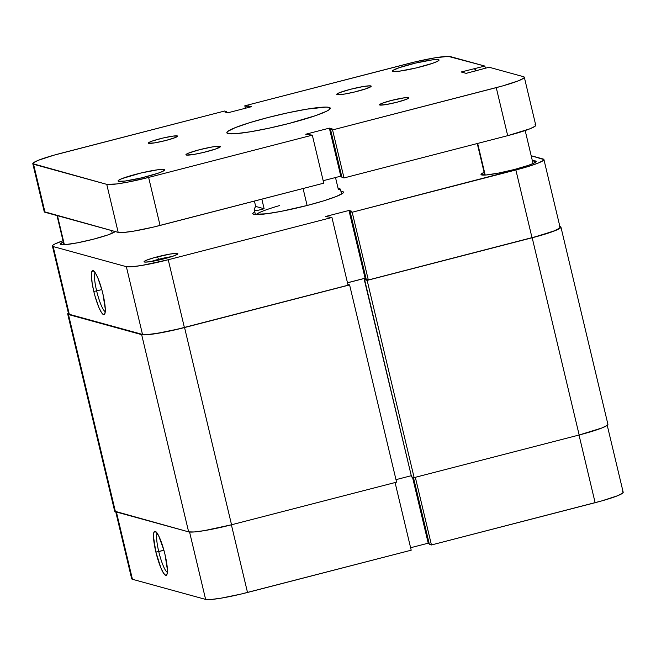 <?xml version="1.0" encoding="UTF-8"?>
<svg xmlns="http://www.w3.org/2000/svg" width="656" height="656" viewBox="0 0 656 656"><rect width="100%" height="100%" fill="white"/><g stroke="black" fill="none" stroke-linecap="round" stroke-linejoin="round"><path stroke-width="0.98" d="M157.301 533.377A20.295 3.682 -104.5 0 0 158.744 551.598L155.882 552.073A22.771 4.133 75.5 0 1 155.587 531.467A22.771 4.133 75.5 0 1 165.017 554.582L163.902 550.261L158.744 551.598A20.295 3.682 75.5 0 1 157.301 533.377M247.509 592.466L231.388 524.808L247.509 592.466L411.197 550.195L240.613 594.172L220.908 598.198L211.052 599.486L205.623 599.404L132.43 579.289L205.623 599.404A36.334 3.698 -13.4 0 0 247.509 592.466M395.076 482.537L411.197 550.195L395.076 482.537M131.676 578.731L132.43 579.289L116.407 512.024L132.43 579.289A36.334 3.698 -13.4 0 1 131.684 578.772L115.743 511.844M410.607 547.735L428.229 543.184L429.155 543.439L428.229 543.184L412.501 477.166L428.229 543.184L410.607 547.735M607.243 425.326L623.192 492.271A36.334 3.698 -13.4 0 1 595.131 502.693L579.018 435.035L595.131 502.693L431.443 544.964L429.385 544.398L413.428 477.42L429.385 544.398L431.443 544.964L601.741 500.905L617.46 495.788L622.601 493.197L623.2 492.32L622.446 491.754M189.576 532.032L205.623 599.404L189.576 532.032M155.882 552.073L160.933 568.022L163.557 573.213L165.697 575.369L167.05 574.172L167.395 569.802L165.017 554.582A22.771 4.133 75.5 0 1 166.788 574.812A22.771 4.133 75.5 0 1 155.882 552.073L163.91 550.269L158.621 535.698L155.201 531.286L153.848 532.492L153.512 536.854L155.882 552.073M431.443 544.964L415.33 477.306L431.443 544.964M167.354 572.311A20.295 3.682 75.5 0 1 158.744 551.598A20.295 3.682 -104.5 0 0 167.354 572.311M67.699 314.003L114.685 511.237A37.22 3.788 -13.4 0 0 115.448 511.762L68.462 314.527A37.22 3.788 166.6 0 1 67.699 314.003A37.22 3.788 166.6 0 1 68.372 313.002L67.691 313.953L68.462 314.527L115.448 511.762L188.641 531.877A37.22 3.788 -13.4 0 0 231.543 524.767L396.585 482.152L349.599 284.917L396.585 482.152L231.543 524.767L184.557 327.541L231.543 524.767L204.303 530.638L194.201 531.959L188.641 531.877L141.655 334.642L188.641 531.877L114.677 511.188M607.923 424.366L607.308 425.277L602.044 427.925L579.174 434.994L414.133 477.617L411.574 476.912L364.588 279.677L367.147 280.383L364.588 279.677L411.574 476.912L414.133 477.617L367.147 280.383L532.188 237.759L367.147 280.383L414.133 477.617L579.174 434.994L532.188 237.759L555.058 230.691L560.322 228.042L560.937 227.132L560.158 226.558A37.22 3.788 166.6 0 1 560.929 227.091A37.22 3.788 166.6 0 1 532.188 237.759L579.174 434.994A37.22 3.788 -13.4 0 0 607.915 424.317L560.929 227.091M364.588 279.677L366.22 279.259L364.588 279.677M366.187 279.128L364.031 278.538L411.32 475.854L364.031 278.538L347.491 282.81L364.031 278.538L366.187 279.128M395.986 479.651L411.017 475.772L395.986 479.651M347.885 284.45L349.599 284.917L184.557 327.541A37.22 3.788 166.6 0 1 141.655 334.642L68.462 314.527L141.655 334.642L147.206 334.732L163.606 332.28L184.557 327.541L349.599 284.917L347.885 284.45M343.547 192.52L343.564 192.487A46.789 4.764 166.6 0 1 307.557 205.377L323.892 200.777L336.307 196.488L342.924 193.159L343.695 192.019L340.915 191.044M96.637 290.911A20.295 3.682 -104.5 0 0 105.247 311.616A20.295 3.682 75.5 0 1 96.637 290.911L101.803 289.575L97.859 277.939L95.243 272.757L93.095 270.6L91.75 271.797L91.446 273.618L92.119 283.048L93.783 291.387L96.637 290.911A20.295 3.682 75.5 0 1 95.194 272.691A20.295 3.682 -104.5 0 0 96.637 290.911L93.783 291.387L94.89 295.708L98.826 307.336L101.45 312.518L103.599 314.675L104.944 313.478L105.288 309.107L102.91 293.896A22.771 4.133 75.5 0 1 104.681 314.117A22.771 4.133 75.5 0 1 93.783 291.387A22.771 4.133 75.5 0 1 93.488 270.78A22.771 4.133 75.5 0 1 102.91 293.896L101.803 289.567L96.637 290.911M171.569 256.66A14.883 1.517 -13.4 0 0 158.547 259.325L157.473 256.783A17.368 1.771 166.6 0 1 177.801 253.913A17.368 1.771 166.6 0 1 164.435 258.702L173.036 256.168L177.571 254.167L177.497 253.47L176.497 253.372L170.191 254.044L154.316 257.636L146.796 260.088L144.058 261.744L145.419 262.121L151.725 261.441L164.435 258.702A17.368 1.771 166.6 0 1 144.189 261.924A17.368 1.771 166.6 0 1 157.473 256.783L158.547 259.325A14.883 1.517 166.6 0 1 171.569 256.66M532.393 160.859A28.356 2.886 166.6 0 1 536.165 161.392A28.356 2.886 166.6 0 1 514.271 169.527L528.31 165.394L534.189 163.041L536.173 161.433L532.393 160.859M115.153 231.543A28.356 2.886 166.6 0 1 93.447 239.194L107.494 235.061L113.373 232.708L115.349 231.101M158.719 260.071L158.547 259.325L158.719 260.071M543.922 159.547L560.068 227.296A36.334 3.698 -13.4 0 1 532.008 237.71L515.87 169.97A36.334 3.698 166.6 0 0 543.922 159.547A36.334 3.698 166.6 0 0 543.176 159.031L531.18 155.734L543.931 159.597L543.332 160.482L538.199 163.065L528.556 166.394L352.182 212.241L368.319 279.989L532.008 237.71L515.87 169.97L352.182 212.241L350.115 211.675L351.805 211.24L348.959 210.461L325.335 216.562L331.928 217.472L168.239 259.743L141.647 265.475L131.782 266.762L126.362 266.68L53.169 246.566L52.414 246.008L53.013 245.123L54.948 243.95L63.001 240.76A36.334 3.698 166.6 0 0 52.423 246.057L68.56 313.798A36.334 3.698 -13.4 0 0 69.306 314.314L142.5 334.421L147.92 334.511L157.784 333.223L177.489 329.197L348.065 285.212L331.928 217.472L168.239 259.743L184.377 327.492L348.065 285.212L331.928 217.472L325.335 216.562L348.959 210.461L351.805 211.24L350.115 211.675L366.253 279.423L368.319 279.989L538.617 235.93L554.336 230.814L559.47 228.222L560.076 227.337L559.314 226.779M68.552 313.748L69.306 314.314L53.169 246.566L126.362 266.68L142.5 334.421L69.306 314.314L53.169 246.566A36.334 3.698 166.6 0 1 52.423 246.057M347.483 282.752L365.105 278.201L366.032 278.456L365.105 278.201L348.959 210.461L365.105 278.201L347.483 282.752M256.086 214.586A44.305 4.51 166.6 0 1 279.694 205.533A44.305 4.51 -13.4 0 0 256.086 214.586M254.717 211.576L252.65 213.585L253.626 214.307L266.344 213.799L281.219 211.339L307.557 205.377A46.789 4.764 166.6 0 1 253.011 214.061L253.036 214.077M484.128 172.356L480.996 174.504L485.817 175.004L498.314 173.143L514.271 169.527A28.356 2.886 166.6 0 1 481.004 174.537A28.356 2.886 166.6 0 1 484.128 172.356M63.304 242.023L60.172 244.171L64.993 244.672L77.49 242.81L93.447 239.194A28.356 2.886 166.6 0 1 60.18 244.204A28.356 2.886 166.6 0 1 63.304 242.023M126.362 266.68L142.5 334.421A36.334 3.698 -13.4 0 0 184.377 327.492L168.239 259.743A36.334 3.698 166.6 0 1 126.362 266.68M368.319 279.989L366.253 279.423L350.115 211.675L352.182 212.241L368.319 279.989M150.995 261.555A14.883 1.517 166.6 0 1 158.547 259.325A14.883 1.517 -13.4 0 0 150.995 261.555M255.684 206.427L254.413 201.08L255.684 206.427L264.122 208.747L258.546 210.182L255.168 210.264L254.192 208.985L255.684 206.427L264.122 208.747L258.546 210.182L255.168 210.264L254.192 208.985L255.684 206.427M254.208 209.444L254.192 208.985M261.842 199.162L264.122 208.747L261.842 199.162M307.115 205.492L303.072 188.51L307.115 205.492M338.373 189.568L335.503 177.522L338.373 189.568L340.349 189.059L338.373 189.568M339.546 188.477L338.037 188.157L339.546 188.477M341.628 194.02L340.349 189.059M485.194 175.054L477.658 143.426L485.194 175.054M64.37 244.721L57.457 215.693L64.37 244.721M220.031 146.313A17.72 1.804 166.6 0 1 220.4 146.559A17.72 1.804 166.6 0 1 205.156 152.044A17.72 1.804 166.6 0 1 186.279 155.029L186.206 154.324L188.715 153.061L199.604 149.691L212.577 146.895L219.014 146.206L220.4 146.583L215.488 149.06L203.352 152.479L193.741 154.439L186.279 155.029A17.72 1.804 166.6 0 1 185.919 154.775A17.72 1.804 166.6 0 1 201.162 149.297A17.72 1.804 166.6 0 1 220.031 146.313L220.186 146.952L220.031 146.313M370.837 85.928A17.72 1.804 166.6 0 1 371.206 86.182A17.72 1.804 166.6 0 1 355.962 91.66A17.72 1.804 166.6 0 1 337.086 94.644L337.012 93.939L339.521 92.676L350.411 89.306L363.383 86.51L369.82 85.821L371.206 86.198L366.294 88.675L354.158 92.094L344.548 94.054L337.086 94.644A17.72 1.804 166.6 0 1 336.725 94.39A17.72 1.804 166.6 0 1 351.969 88.913A17.72 1.804 166.6 0 1 370.837 85.928L370.993 86.567L370.837 85.928M177.284 135.915A15.063 1.533 166.6 0 1 177.587 136.128A15.063 1.533 166.6 0 1 164.631 140.786A15.063 1.533 166.6 0 1 148.592 143.32L148.527 142.721L152.454 140.991L162.77 138.08L173.184 136.079L177.596 136.145L175.218 137.588L165.96 140.45L154.931 142.828L148.592 143.32A15.063 1.533 166.6 0 1 148.281 143.106A15.063 1.533 166.6 0 1 161.245 138.457A15.063 1.533 166.6 0 1 177.284 135.915L177.407 136.456L177.284 135.915M408.532 97.629A15.063 1.533 166.6 0 1 408.836 97.842A15.063 1.533 166.6 0 1 395.88 102.5A15.063 1.533 166.6 0 1 379.84 105.042L379.775 104.443L381.907 103.369L391.165 100.507L404.432 97.793L408.844 97.867L406.466 99.302L397.208 102.164L386.179 104.542L379.84 105.042A15.063 1.533 166.6 0 1 379.529 104.829A15.063 1.533 166.6 0 1 392.493 100.171A15.063 1.533 166.6 0 1 408.532 97.629L408.655 98.179L408.532 97.629M164.123 169.535A23.928 2.435 166.6 0 1 164.615 169.879A23.928 2.435 166.6 0 1 144.033 177.268A23.928 2.435 166.6 0 1 118.564 181.302L118.064 180.933L118.457 180.351L121.844 178.645L141.081 172.979L157.62 169.797L162.754 169.396L164.623 169.904L162.95 171.257L157.989 173.25L141.606 177.858L125.066 181.048L118.564 181.302A23.928 2.435 166.6 0 1 118.072 180.966A23.928 2.435 166.6 0 1 138.654 173.569A23.928 2.435 166.6 0 1 164.123 169.535L164.328 170.404L164.123 169.535M438.561 59.647A23.928 2.435 166.6 0 1 439.053 59.991A23.928 2.435 166.6 0 1 418.471 67.388A23.928 2.435 166.6 0 1 393.001 71.414L392.501 71.045L392.895 70.463L399.135 67.707L415.519 63.091L432.058 59.909L437.183 59.507L439.061 60.024L437.388 61.377L432.427 63.361L416.035 67.978L399.504 71.16L393.001 71.414A23.928 2.435 166.6 0 1 392.501 71.078A23.928 2.435 166.6 0 1 413.083 63.681A23.928 2.435 166.6 0 1 438.561 59.647L438.766 60.516L438.561 59.647M329.189 107.404A53.169 5.412 166.6 0 1 330.28 108.158A53.169 5.412 166.6 0 1 284.54 124.591A53.169 5.412 166.6 0 1 227.935 133.553L226.828 132.725L227.714 131.438L235.225 127.649L249.337 122.779L267.902 117.547L288.091 112.766L306.819 109.158L326.13 107.084L329.189 107.404L330.296 108.224L329.41 109.519L326.573 111.233L315.552 115.653L289.222 123.41L269.034 128.182L250.297 131.79L235.865 133.676L227.935 133.553A53.169 5.412 166.6 0 1 226.845 132.799A53.169 5.412 166.6 0 1 272.576 116.366A53.169 5.412 166.6 0 1 329.189 107.404L329.64 109.322L329.189 107.404M44.239 211.708L118.187 232.38L123.607 232.462L133.471 231.174L153.176 227.148L323.761 183.172L160.064 225.443L148.625 177.423L312.313 135.152L323.761 183.172L312.313 135.152L305.729 134.234L329.353 128.133L332.19 128.92L330.509 129.355L332.567 129.921L496.256 87.642L507.695 135.669L530.023 128.765L535.157 126.182L535.763 125.296L535.009 124.73M323.17 180.712L340.792 176.161L341.719 176.415L340.792 176.161L329.353 128.133L332.19 128.92L330.509 129.355L341.948 177.374L344.006 177.94L507.695 135.669L344.006 177.94L332.567 129.921L502.865 85.862L518.584 80.745L523.718 78.154L524.324 77.269L523.57 76.711L489.105 67.24L466.17 73.349L461.193 71.988L484.841 66.067L448.286 56.383L435.092 57.802L415.387 61.828L244.803 105.805L245.393 108.265L244.803 105.805L251.396 106.715L227.771 112.816L224.926 112.037L226.615 111.602L224.557 111.036L54.259 155.095L38.54 160.212L33.399 162.803L32.8 163.68L106.748 184.352L118.187 232.38L44.993 212.265L33.554 164.246L106.748 184.352L116.629 183.959L128.182 182.048L148.625 177.423L312.313 135.152L305.729 134.234L329.353 128.133L340.792 176.161L323.17 180.712M524.316 77.228A36.334 3.698 166.6 0 1 496.256 87.642L507.695 135.669A36.334 3.698 -13.4 0 0 535.755 125.247L524.316 77.228A36.334 3.698 166.6 0 0 523.57 76.711L489.105 67.24L466.17 73.349L461.193 71.988L484.841 66.067L485.35 68.208L484.841 66.067L450.377 56.596A36.334 3.698 166.6 0 0 408.491 63.534L244.803 105.805L246.869 106.37L247.205 107.797L246.869 106.37L248.55 105.936L248.895 107.363L248.55 105.936L251.396 106.715L227.771 112.816L224.926 112.037L226.615 111.602L226.845 112.561L226.615 111.602L224.557 111.036L60.869 153.307A36.334 3.698 166.6 0 0 32.808 163.729A36.334 3.698 166.6 0 0 33.554 164.246L44.993 212.265A36.334 3.698 -13.4 0 1 44.247 211.749L32.808 163.729M160.064 225.443L148.625 177.423A36.334 3.698 166.6 0 1 106.748 184.352L118.187 232.38A36.334 3.698 -13.4 0 0 160.064 225.443M474.698 68.503L475.288 70.996L474.698 68.503M475.051 68.593L475.6 70.914L475.051 68.593M344.006 177.94L341.948 177.374L330.509 129.355L332.567 129.921L344.006 177.94M254.216 209.461L255.43 214.553M477.256 143.525L484.768 175.078M56.998 215.562L63.952 244.745M111.586 230.559L112.225 233.241M525.177 130.544L533.041 163.574"/></g></svg>
